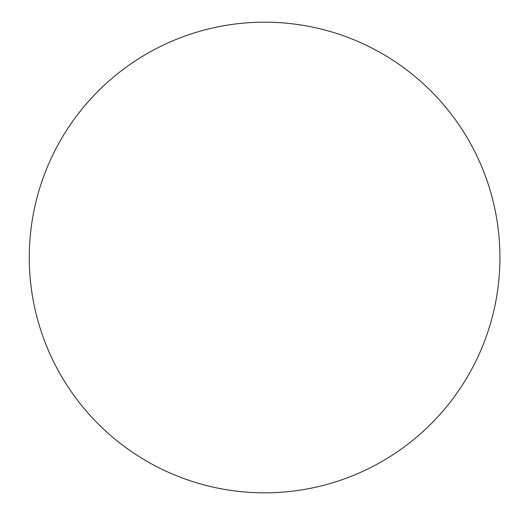 <?xml version="1.0" encoding="UTF-8"?>
<svg xmlns="http://www.w3.org/2000/svg" width="515" height="515" viewBox="0 0 515 515"><rect width="100%" height="100%" fill="white"/><g stroke="black" fill="none" stroke-linecap="round" stroke-linejoin="round"><path stroke-width="0.77" d="M29.271 257.5A235.323 235.323 0 0 1 382.259 53.702A235.323 235.323 0 0 1 382.259 461.298A235.323 235.323 0 0 1 29.271 257.5"/></g></svg>
